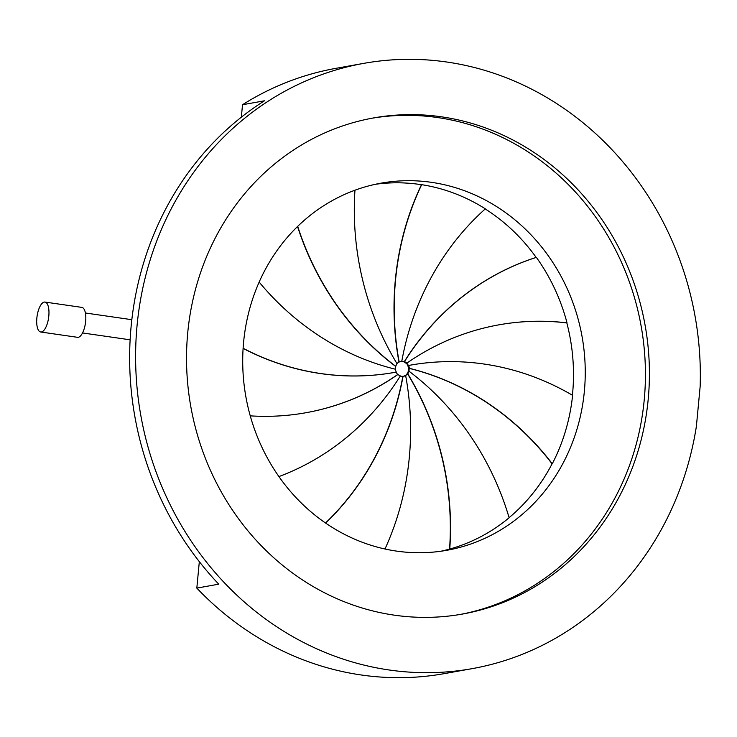 <?xml version="1.0" encoding="UTF-8"?>
<svg xmlns="http://www.w3.org/2000/svg" width="737" height="737" viewBox="0 0 737 737"><rect width="100%" height="100%" fill="white"/><g stroke="black" fill="none" stroke-linecap="round" stroke-linejoin="round"><path stroke-width="1.11" d="M472.131 668.652L444.218 673.646A307.458 281.525 -100.1 0 1 361.314 674.991A307.458 281.525 -100.1 0 1 196.825 588.108L218.76 584.174A307.458 281.525 -100.1 0 1 264.454 100.803L242.519 104.728A307.458 281.525 -100.1 0 1 335.888 68.348L363.811 63.354A307.458 281.525 -100.1 0 1 446.705 62.009A307.458 281.525 -100.1 0 1 700.15 386.51L696.382 426.373A307.458 281.525 -100.1 0 1 472.131 668.652A307.458 281.525 -100.1 0 1 389.237 669.997A307.458 281.525 -100.1 0 1 135.894 370.582A307.458 281.525 -100.1 0 1 363.811 63.354M441.527 116.824A252.017 230.755 -100.1 0 1 649.177 362.245A252.017 230.755 -100.1 0 1 462.366 614.078A252.017 230.755 -100.1 0 1 394.415 615.174A252.017 230.755 -100.1 0 1 186.765 369.762A252.017 230.755 -100.1 0 1 373.576 117.929A252.017 230.755 -100.1 0 1 441.527 116.824M371.577 118.298A252.017 230.755 -100.1 0 1 437.538 117.542A252.017 230.755 -100.1 0 1 645.142 361.858A252.017 230.755 -100.1 0 1 460.367 614.418M242.519 104.728L241.34 117.183M199.322 561.668L196.825 588.108M48.817 315.961A15.118 5.813 98.2 0 1 40.673 332A15.118 5.813 98.2 0 1 36.85 318.108A15.118 5.813 98.2 0 1 44.994 302.069A15.118 5.813 98.2 0 1 48.817 315.961M40.673 332L77.514 337.316A15.118 5.813 -81.8 0 0 85.658 321.277A15.118 5.813 -81.8 0 0 81.835 307.384L44.994 302.069M397.003 363.673A7.563 6.919 -100.1 0 1 398.975 362.042L399.178 362.014A7.563 6.919 -100.1 0 1 401.085 361.342A7.563 6.919 -100.1 0 1 401.776 361.259L401.573 361.296A7.563 6.919 -100.1 0 1 402.918 361.342A7.563 6.919 -100.1 0 1 404.272 361.692L404.466 361.655A7.563 6.919 -100.1 0 1 406.852 363.129L406.649 363.166A7.563 6.919 -100.1 0 1 408.362 365.506L408.556 365.478A274.1 250.985 -100.1 0 1 409.993 365.211A274.1 250.985 -100.1 0 1 483.905 364.014A274.1 250.985 -100.1 0 1 572.603 395.345A186.489 170.763 79.9 0 1 552.28 463.776L552.077 463.813A186.489 170.763 79.9 0 1 509.11 517.65M403.342 376.285A7.563 6.919 79.9 0 0 404.853 375.704L405.055 375.667A7.563 6.919 79.9 0 0 407.156 373.889L406.962 373.917A7.563 6.919 79.9 0 0 408.252 371.374L408.445 371.347A7.563 6.919 79.9 0 0 408.731 368.426L408.528 368.463A7.563 6.919 79.9 0 0 407.764 365.616L407.957 365.58A7.563 6.919 79.9 0 0 406.253 363.24L406.05 363.277A7.563 6.919 79.9 0 0 403.673 361.793L403.867 361.756A7.563 6.919 79.9 0 0 402.522 361.416A7.563 6.919 79.9 0 0 401.177 361.37L400.974 361.397A7.563 6.919 79.9 0 0 400.688 361.425M408.556 365.478A7.563 6.919 -100.1 0 1 409.33 368.316L409.127 368.353A7.563 6.919 -100.1 0 1 408.851 371.273L409.044 371.236A7.563 6.919 -100.1 0 1 407.754 373.779L407.561 373.816A7.563 6.919 -100.1 0 1 405.451 375.594L405.654 375.557A7.563 6.919 -100.1 0 1 403.747 376.229A7.563 6.919 -100.1 0 1 403.056 376.312L402.853 376.349A7.563 6.919 -100.1 0 1 401.508 376.294A7.563 6.919 -100.1 0 1 400.311 376.008M440.929 551.23A186.489 170.763 79.9 0 0 449.552 549.083L449.754 549.047A186.489 170.763 79.9 0 0 509.138 517.752A274.1 250.985 -100.1 0 0 409.044 371.236M572.419 395.235A186.489 170.763 79.9 0 0 566.817 322.898L567.011 322.861A186.489 170.763 79.9 0 0 536.37 257.379L536.168 257.416A186.489 170.763 79.9 0 0 485.222 208.94M401.776 361.259A274.1 250.985 79.9 0 1 485.333 208.847A186.489 170.763 79.9 0 0 421.675 184.674L421.472 184.701A186.489 170.763 79.9 0 0 419.648 184.434A186.489 170.763 79.9 0 0 375.262 184.305M396.552 551.101A186.489 170.763 79.9 0 0 446.834 550.29A186.489 170.763 79.9 0 0 585.077 363.931A186.489 170.763 79.9 0 0 431.412 182.325A186.489 170.763 79.9 0 0 381.13 183.145A186.489 170.763 79.9 0 0 242.888 369.495A186.489 170.763 79.9 0 0 396.552 551.101M407.561 373.816A274.1 250.985 -100.1 0 1 449.552 549.083M278.927 476.572A274.1 250.985 -100.1 0 0 400.366 375.916A7.563 6.919 -100.1 0 1 397.98 374.442L397.777 374.47A7.563 6.919 -100.1 0 1 396.073 372.13M243.109 348.398A274.1 250.985 79.9 0 0 394.636 372.397L394.839 372.36A274.1 250.985 -100.1 0 0 396.276 372.093A7.563 6.919 -100.1 0 1 395.502 369.255A274.1 250.985 79.9 0 1 259.157 282.078M395.299 369.2A7.563 6.919 -100.1 0 1 395.585 366.372L395.778 366.335A7.563 6.919 -100.1 0 1 397.077 363.792A274.1 250.985 79.9 0 1 354.958 190.21M536.168 257.416A274.1 250.985 79.9 0 0 404.272 361.692M399.178 362.014A274.1 250.985 -100.1 0 1 421.675 184.674M421.472 184.701A274.1 250.985 79.9 0 0 398.975 362.042M395.778 366.335A274.1 250.985 -100.1 0 1 297.702 226.333M297.545 226.489A274.1 250.985 79.9 0 0 395.585 366.372M394.839 372.36A274.1 250.985 -100.1 0 1 243.118 348.26M397.777 374.47A274.1 250.985 -100.1 0 1 305.791 412.757M250.258 415.852A274.1 250.985 79.9 0 0 305.892 412.738A274.1 250.985 79.9 0 0 397.98 374.442M402.853 376.349A274.1 250.985 -100.1 0 1 325.524 522.994M325.625 523.058A274.1 250.985 79.9 0 0 403.056 376.312M405.654 375.557A274.1 250.985 -100.1 0 1 384.981 549.001M404.466 361.655A274.1 250.985 -100.1 0 1 536.37 257.379M567.011 322.861A274.1 250.985 79.9 0 0 498.94 324.833A274.1 250.985 79.9 0 0 406.852 363.129M498.838 324.851A274.1 250.985 -100.1 0 1 566.817 322.898M409.892 365.23A274.1 250.985 79.9 0 0 409.8 365.248A274.1 250.985 79.9 0 0 408.362 365.506M552.28 463.776A274.1 250.985 79.9 0 0 409.33 368.316M409.127 368.353A274.1 250.985 -100.1 0 1 552.077 463.813M449.754 549.047A274.1 250.985 79.9 0 0 407.754 373.779M130.099 339.812L82.526 332.949M131.812 319.692L85.4 312.995"/></g></svg>
